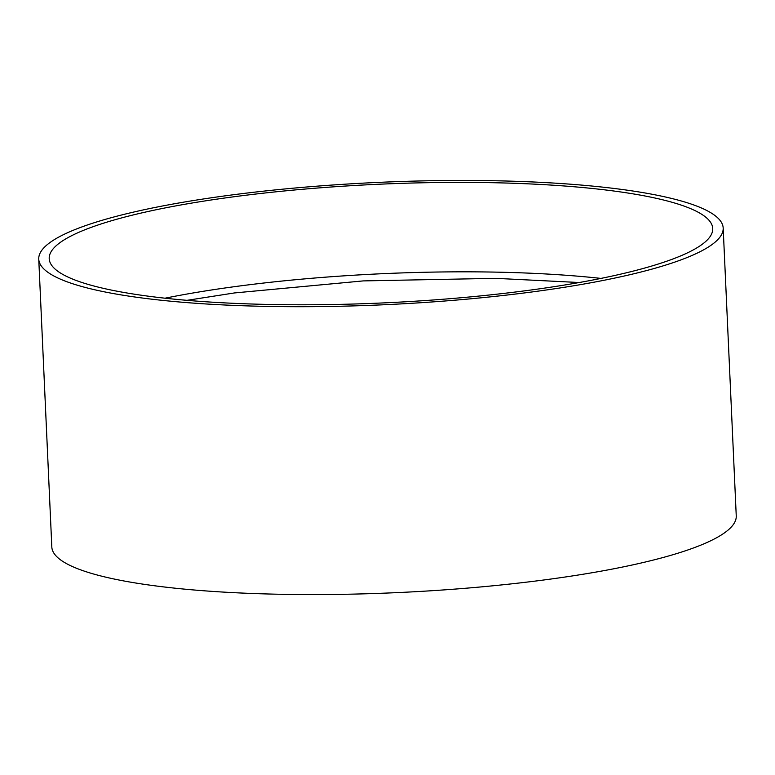 <?xml version="1.0" encoding="UTF-8"?>
<svg xmlns="http://www.w3.org/2000/svg" width="775" height="775" viewBox="0 0 775 775"><rect width="100%" height="100%" fill="white"/><g stroke="black" fill="none" stroke-linecap="round" stroke-linejoin="round"><path stroke-width="1.16" d="M723.182 228.044L736.25 515.908A342.569 61.254 177.4 0 1 475.753 587.392A342.569 61.254 177.4 0 1 89.561 572.822A342.569 61.254 177.4 0 1 51.818 546.985L38.75 259.121A342.569 61.254 177.4 0 1 378.19 182.396A342.569 61.254 177.4 0 1 723.182 228.044A342.569 61.254 177.4 0 1 462.685 299.528A342.569 61.254 177.4 0 1 76.492 284.958A342.569 61.254 177.4 0 1 38.75 259.121M85.783 283.698A332.107 59.384 177.4 0 1 49.203 258.647A332.107 59.384 177.4 0 1 378.268 184.266A332.107 59.384 177.4 0 1 712.729 228.518A332.107 59.384 177.4 0 1 460.185 297.823A332.107 59.384 177.4 0 1 85.783 283.698M165.027 298.201A332.107 59.384 177.4 0 1 600.954 278.409M187.007 300.332L234.399 292.95L363.233 280.908L495.671 278.341L579.264 282.517"/></g></svg>

